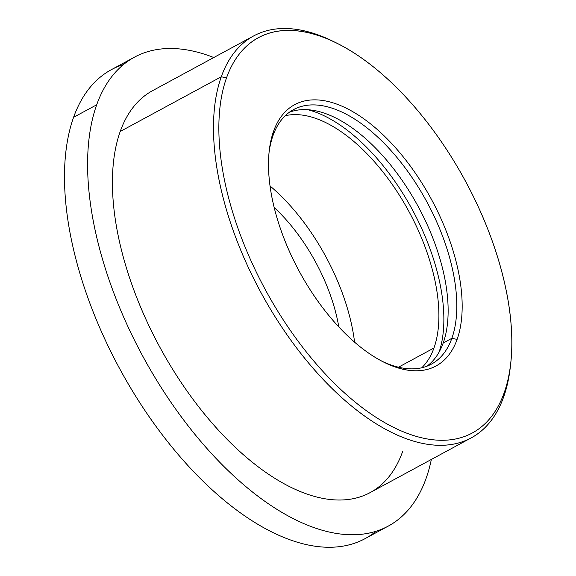 <?xml version="1.0" encoding="UTF-8"?>
<svg xmlns="http://www.w3.org/2000/svg" width="576" height="576" viewBox="0 0 576 576"><rect width="100%" height="100%" fill="white"/><g stroke="black" fill="none" stroke-linecap="round" stroke-linejoin="round"><path stroke-width="0.86" d="M433.966 347.998A144.727 73.325 -118.4 0 1 421.74 367.783A144.727 73.325 61.6 0 0 433.966 347.998L398.491 367.2L433.966 347.998A144.727 73.325 61.6 0 0 398.498 193.81A144.727 73.325 61.6 0 0 285.271 115.704A144.727 73.325 -118.4 0 1 398.498 193.81A144.727 73.325 -118.4 0 1 433.966 347.998M354.578 342.151A144.727 73.325 61.6 0 0 270.014 185.947A144.727 73.325 -118.4 0 1 354.578 342.151M439.085 352.123A152.345 77.184 61.6 0 0 412.423 209.844A152.345 77.184 61.6 0 0 307.865 109.728A152.345 77.184 -118.4 0 1 412.423 209.844A152.345 77.184 -118.4 0 1 439.085 352.123M123.516 64.526A266.602 135.065 61.6 0 0 73.584 117.302A266.602 135.065 61.6 0 0 156.449 426.96A266.602 135.065 61.6 0 0 376.157 531.202A266.602 135.065 -118.4 0 1 365.206 538.567A266.602 135.065 -118.4 0 1 149.076 416.606A266.602 135.065 -118.4 0 1 73.584 117.302L96.689 104.803A266.602 135.065 61.6 0 0 172.181 404.1A266.602 135.065 61.6 0 0 388.31 526.061A266.602 135.065 61.6 0 0 426.089 478.418A266.602 135.065 61.6 0 0 431.359 459.446A266.602 135.065 -118.4 0 1 426.089 478.418A266.602 135.065 -118.4 0 1 205.798 447.185A266.602 135.065 -118.4 0 1 96.689 104.803L73.584 117.302A266.602 135.065 -118.4 0 1 111.362 69.667L134.467 57.161A266.602 135.065 61.6 0 0 96.689 104.803A266.602 135.065 -118.4 0 1 213.775 57.528A266.602 135.065 61.6 0 0 134.467 57.161M274.162 207.497A121.874 61.747 -118.4 0 1 338.803 326.894A121.874 61.747 61.6 0 0 274.162 207.497M443.203 342.994A144.727 73.325 -118.4 0 1 426.866 366.228A144.727 73.325 61.6 0 0 443.203 342.994L451.865 338.306A144.727 73.325 -118.4 0 1 431.359 364.169A144.727 73.325 -118.4 0 1 381.982 361.202A144.727 73.325 61.6 0 0 451.865 338.306L443.203 342.994A144.727 73.325 61.6 0 0 404.914 184.486A144.727 73.325 61.6 0 0 289.382 112.255A144.727 73.325 -118.4 0 1 404.914 184.486A144.727 73.325 -118.4 0 1 443.203 342.994M335.945 42.768A228.514 115.769 61.6 0 0 253.663 35.935A228.514 115.769 61.6 0 0 221.285 76.774L120.211 131.486L221.285 76.774A228.514 115.769 61.6 0 0 285.991 333.317A228.514 115.769 61.6 0 0 471.247 437.854L370.181 492.566A228.514 115.769 -118.4 0 1 184.925 388.03A228.514 115.769 -118.4 0 1 120.211 131.486A228.514 115.769 61.6 0 0 213.739 424.958A228.514 115.769 61.6 0 0 402.559 451.728M471.247 437.854A228.514 115.769 61.6 0 0 503.626 397.015A228.514 115.769 61.6 0 0 510.509 365.227M120.211 131.486A228.514 115.769 -118.4 0 1 152.597 90.655L253.663 35.935M510.732 363.377L510.307 367.106A228.514 115.769 -118.4 0 1 503.626 397.015L504.166 392.782A224.705 113.839 61.6 0 0 510.732 363.377A224.705 113.839 61.6 0 0 337.615 43.596A224.705 113.839 61.6 0 0 226.519 77.875L221.285 76.774A228.514 115.769 -118.4 0 1 334.253 41.904L337.615 43.596M221.285 76.774L226.519 77.875A224.705 113.839 61.6 0 0 318.485 366.458A224.705 113.839 61.6 0 0 504.166 392.782L503.626 397.015A228.514 115.769 -118.4 0 1 314.806 370.246A228.514 115.769 -118.4 0 1 221.285 76.774M269.042 152.582A144.727 73.325 -118.4 0 1 273.046 135.482A144.727 73.325 -118.4 0 1 293.558 109.62A144.727 73.325 -118.4 0 1 410.882 175.831A144.727 73.325 -118.4 0 1 451.865 338.306A144.727 73.325 61.6 0 0 392.638 152.438A144.727 73.325 61.6 0 0 273.046 135.482L273.578 131.256A148.536 75.254 61.6 0 0 334.368 322.013A148.536 75.254 61.6 0 0 457.106 339.408A148.536 75.254 61.6 0 0 396.317 148.651A148.536 75.254 61.6 0 0 273.578 131.256A148.536 75.254 -118.4 0 1 396.317 148.651A148.536 75.254 -118.4 0 1 457.106 339.408L451.865 338.306L457.106 339.408A148.536 75.254 -118.4 0 1 383.674 362.074A148.536 75.254 -118.4 0 1 269.237 150.696A148.536 75.254 -118.4 0 1 273.578 131.256L273.046 135.482A144.727 73.325 61.6 0 0 269.042 152.582M226.519 77.875A224.705 113.839 -118.4 0 1 412.2 104.206A224.705 113.839 -118.4 0 1 504.166 392.782A224.705 113.839 -118.4 0 1 318.485 366.458A224.705 113.839 -118.4 0 1 226.519 77.875M365.206 538.567L388.31 526.061"/></g></svg>
